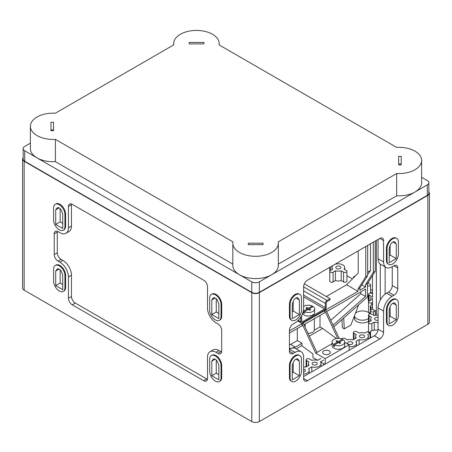 <?xml version="1.0" encoding="UTF-8"?>
<svg xmlns="http://www.w3.org/2000/svg" width="452" height="452" viewBox="0 0 452 452"><rect width="100%" height="100%" fill="white"/><g stroke="black" fill="none" stroke-linecap="round" stroke-linejoin="round"><path stroke-width="0.68" d="M386.053 267.431A12.04 6.949 -60 0 0 392.07 266.838L393.963 265.748A5.351 3.091 -60 0 1 396.641 265.482A5.351 3.091 -60 0 1 397.749 267.929L397.749 288.687A5.351 3.091 -60 0 1 393.963 295.241L392.07 296.331A12.04 6.949 -60 0 0 383.562 311.078L383.562 332.378A5.351 3.091 -60 0 1 379.776 338.932L307.405 380.714A5.351 3.091 -60 0 1 304.727 380.979A5.351 3.091 -60 0 1 303.62 378.533L303.62 357.233A12.04 6.949 -60 0 0 301.128 351.718A12.04 6.949 -60 0 0 295.105 352.317L293.212 353.407A5.351 3.091 -60 0 1 290.54 353.673A5.351 3.091 -60 0 1 289.433 351.221L289.433 330.468A5.351 3.091 -60 0 1 293.212 323.914L295.105 322.818A12.04 6.949 -60 0 0 303.62 308.072L303.62 286.771A5.351 3.091 -60 0 1 307.405 280.217L379.776 238.436A5.351 3.091 -60 0 1 382.448 238.17A5.351 3.091 -60 0 1 383.562 240.622L383.562 261.923L378.07 258.753A12.04 6.949 -60 0 0 380.567 264.267L386.053 267.431A12.04 6.949 -60 0 1 383.562 261.923M383.562 311.078L378.07 307.908L378.07 329.214A5.351 3.091 -60 0 1 374.29 335.768L303.62 376.567M336.52 266.443A2.576 1.486 0 0 0 335.763 267.494A2.576 1.486 0 0 0 338.339 268.98A2.576 1.486 0 0 0 340.915 267.494A2.576 1.486 0 0 0 339.328 266.121A2.576 1.486 0 0 0 336.52 266.443M332.502 265.731L332.678 265.832A6.356 3.667 0 0 0 331.983 267.494A6.356 3.667 0 0 0 332.678 269.16L330.327 270.516A1.966 1.136 0 0 0 329.751 271.319A1.966 1.136 0 0 0 330.966 272.364A1.966 1.136 0 0 0 333.107 272.121L335.457 270.765A6.356 3.667 0 0 0 341.22 270.765L343.571 272.121A1.966 1.136 0 0 0 345.712 272.364A1.966 1.136 0 0 0 346.927 271.319A1.966 1.136 0 0 0 346.351 270.516L344 269.16A6.356 3.667 0 0 0 344.695 267.494A6.356 3.667 0 0 0 335.457 264.222L335.282 264.121M335.457 270.765L335.457 280.596A6.356 3.667 0 0 0 341.22 280.596L343.571 281.952A1.966 1.136 0 0 0 345.712 282.195A1.966 1.136 0 0 0 346.927 281.15L346.927 271.319M341.22 270.765L341.22 280.596M329.751 267.318L329.751 281.15A1.966 1.136 0 0 0 330.966 282.195A1.966 1.136 0 0 0 333.107 281.952L335.457 280.596M367.431 285.879A1.966 1.136 0 0 0 369.487 285.986A1.966 1.136 0 0 0 370.578 284.969A1.966 1.136 0 0 0 370.002 284.167L367.832 282.918M355.074 276.2A1.966 1.136 0 0 0 353.402 277.325A1.966 1.136 0 0 0 353.543 277.754M367.431 295.71A1.966 1.136 0 0 0 368.205 295.913M341.689 338.938A1.966 1.136 180 0 1 344.932 338.514L347.283 339.87A6.356 3.667 180 0 1 353.046 339.87L356.329 337.977A6.356 3.667 180 0 1 355.634 336.311A6.356 3.667 180 0 1 356.329 334.649L353.978 333.293A1.966 1.136 180 0 1 353.402 332.491A1.966 1.136 180 0 1 354.617 331.44A1.966 1.136 180 0 1 356.758 331.689L359.108 333.045A6.356 3.667 180 0 1 364.871 333.045L367.222 331.689L370.578 332.339L370.002 333.293L367.651 334.649A6.356 3.667 180 0 1 368.346 336.311A6.356 3.667 180 0 1 359.108 339.582L359.108 344.531M359.108 339.582L355.826 341.475A6.356 3.667 180 0 1 356.521 343.141A6.356 3.667 180 0 1 349.102 346.757M295.105 352.317L289.433 349.255M289.619 349.147A12.04 6.949 -60 0 1 295.642 348.548L301.128 351.718M323.632 360.063L320.355 361.956A6.356 3.667 180 0 1 321.044 363.623A6.356 3.667 180 0 1 311.807 366.888L308.53 368.787A6.356 3.667 180 0 1 309.219 370.448A6.356 3.667 180 0 1 303.62 374.092M303.62 366.804A6.356 3.667 180 0 1 305.744 367.177L309.027 365.284A6.356 3.667 180 0 1 308.332 363.623A6.356 3.667 180 0 1 309.027 361.956L306.676 360.6A1.966 1.136 180 0 1 306.1 359.798A1.966 1.136 180 0 1 307.315 358.747A1.966 1.136 180 0 1 309.456 358.995L311.807 360.351A6.356 3.667 180 0 1 317.57 360.351L320.852 358.459M311.807 366.888L311.807 371.838M323.632 363.73L323.632 365.013M377.991 330.158A8.029 4.633 0 0 0 370.239 331.559M368.538 295.026A8.029 4.633 0 0 0 368.154 296.444A8.029 4.633 0 0 0 368.538 297.857M372.516 292.003L370.578 293.122L370.578 284.969M368.154 296.444L368.154 299.173A8.029 4.633 0 0 0 368.538 300.591M369.973 313.92A8.029 4.633 0 0 0 356.786 312.281A8.029 4.633 0 0 0 355.408 313.343M354.447 315.824A8.029 4.633 0 0 0 359.877 319.948A8.029 4.633 0 0 0 368.538 318.587M354.436 315.852L354.436 318.287A8.029 4.633 0 0 0 359.662 322.632A8.029 4.633 0 0 0 368.538 321.315M216.254 298.84L216.254 311.987L218.83 313.473M211.807 314.558L211.807 299.975L212.977 298.314A3.825 2.209 -120 0 1 213.406 297.913A3.825 2.209 -120 0 1 217.661 301.021L218.83 304.026L218.83 318.609L211.807 314.558L216.254 311.987M211.807 299.975L215.18 298.026M60.161 208.722L60.161 221.87L62.738 223.356M55.715 224.441L55.715 209.852L56.884 208.197A3.825 2.209 -120 0 1 57.314 207.796A3.825 2.209 -120 0 1 61.568 210.903L62.738 213.909L62.738 228.492L55.715 224.441L60.161 221.87M55.715 209.852L59.088 207.909M60.161 269.895L60.161 283.042L62.738 284.528M55.715 285.613L55.715 271.025L56.884 269.369A3.825 2.209 -120 0 1 57.314 268.968A3.825 2.209 -120 0 1 61.568 272.076L62.738 275.082L62.738 289.664L55.715 285.613L60.161 283.042M55.715 271.025L59.088 269.081M216.254 360.012L216.254 373.166L218.83 374.646M211.807 375.731L211.807 361.148L212.977 359.487A3.825 2.209 -120 0 1 213.406 359.086A3.825 2.209 -120 0 1 217.661 362.193L218.83 365.199L218.83 379.782L211.807 375.731L216.254 373.166M211.807 361.148L215.18 359.199M71.535 203.976A5.351 3.091 -120 0 0 71.467 204.739L71.467 226.04L68.438 227.785A12.04 6.949 -120 0 1 65.947 233.3L68.975 231.548A12.04 6.949 -120 0 0 71.467 226.04M57.342 231.283A5.351 3.091 -120 0 0 57.28 232.045L57.28 252.804A5.351 3.091 -120 0 0 61.06 259.358L62.952 260.448L59.93 262.194A12.04 6.949 -120 0 1 68.438 276.94L68.438 298.241A5.351 3.091 -120 0 0 72.224 304.801L203.722 380.714A5.351 3.091 -120 0 0 206.394 380.979A5.351 3.091 -120 0 0 207.508 378.533L207.508 357.233A12.04 6.949 -120 0 1 209.999 351.718L213.028 349.972A12.04 6.949 -120 0 1 219.045 350.566L220.938 351.662A5.351 3.091 -120 0 0 221.633 351.984M207.44 379.296A5.351 3.091 -120 0 1 206.75 378.968L75.252 303.049A5.351 3.091 -120 0 1 71.467 296.495L71.467 275.195A12.04 6.949 -120 0 0 62.952 260.448M219.045 350.566L216.022 352.317L217.909 353.407A5.351 3.091 -120 0 0 220.587 353.673A5.351 3.091 -120 0 0 221.695 351.221L221.695 330.468A5.351 3.091 -120 0 0 217.909 323.914L216.022 322.818A12.04 6.949 -120 0 1 207.508 308.072L207.508 286.771A5.351 3.091 -120 0 0 203.722 280.217L72.224 204.298A5.351 3.091 -120 0 0 69.551 204.033A5.351 3.091 -120 0 0 68.438 206.485L68.438 227.785M216.022 352.317A12.04 6.949 -120 0 0 209.999 351.718M65.947 233.3A12.04 6.949 -120 0 1 59.93 232.701L58.037 231.61A5.351 3.091 -120 0 0 55.359 231.345A5.351 3.091 -120 0 0 54.251 233.791L54.251 254.549A5.351 3.091 -120 0 0 58.037 261.103L59.93 262.194M372.516 293.811L371.894 293.455A1.966 1.136 0 0 0 369.753 293.207A1.966 1.136 0 0 0 368.538 294.258A1.966 1.136 0 0 0 369.114 295.06L371.465 296.416A6.356 3.667 0 0 0 370.77 298.083A6.356 3.667 0 0 0 371.465 299.744L369.114 301.1A1.966 1.136 0 0 0 368.538 301.902L368.538 311.733A1.966 1.136 0 0 0 370.307 312.863M372.516 290.5L370.578 289.382M352.413 278.895L346.927 275.731M380.279 264.081L380.279 300.038M378.07 307.908A12.04 6.949 -60 0 1 386.584 293.162L388.477 292.071A5.351 3.091 -60 0 0 392.263 285.517L392.263 266.731M378.07 239.419L378.07 258.753M390.132 245.639L390.132 255.069L389.189 255.612M390.132 306.812L390.132 316.242L389.189 316.784M293.207 362.77L293.207 372.199L292.258 372.747M293.207 301.597L293.207 311.027L292.258 311.575M64.941 226.531L64.941 214.514A8.029 4.633 -120 0 0 61.438 206.434A8.029 4.633 -120 0 0 55.251 204.287A8.029 4.633 -120 0 0 53.59 207.96L53.59 219.977A8.029 4.633 -120 0 0 57.093 228.051A8.029 4.633 -120 0 0 63.28 230.204A8.029 4.633 -120 0 0 64.941 226.531L65.602 226.147L65.602 214.129A8.029 4.633 60 0 0 62.099 206.055A8.029 4.633 60 0 0 55.912 203.903L55.251 204.287M64.941 287.704L64.941 275.686A8.029 4.633 -120 0 0 61.438 267.607A8.029 4.633 -120 0 0 55.251 265.46A8.029 4.633 -120 0 0 53.59 269.132L53.59 281.15A8.029 4.633 -120 0 0 57.093 289.229A8.029 4.633 -120 0 0 63.28 291.376A8.029 4.633 -120 0 0 64.941 287.704L65.602 287.319L65.602 275.302A8.029 4.633 60 0 0 62.099 267.228A8.029 4.633 60 0 0 55.912 265.075L55.251 265.46M221.034 316.649L221.034 304.631A8.029 4.633 -120 0 0 217.531 296.557A8.029 4.633 -120 0 0 211.344 294.405A8.029 4.633 -120 0 0 209.683 298.077L209.683 310.095A8.029 4.633 -120 0 0 213.186 318.174A8.029 4.633 -120 0 0 219.373 320.321A8.029 4.633 -120 0 0 221.034 316.649L221.695 316.264L221.695 304.252A8.029 4.633 60 0 0 218.192 296.173A8.029 4.633 60 0 0 212.005 294.02L211.344 294.405M221.034 377.821L221.034 365.804A8.029 4.633 -120 0 0 217.531 357.73A8.029 4.633 -120 0 0 211.344 355.577A8.029 4.633 -120 0 0 209.683 359.25L209.683 371.267A8.029 4.633 -120 0 0 213.186 379.347A8.029 4.633 -120 0 0 219.373 381.494A8.029 4.633 -120 0 0 221.034 377.821L221.695 377.437L221.695 365.425A8.029 4.633 60 0 0 218.192 357.346A8.029 4.633 60 0 0 212.005 355.193L211.344 355.577M295.958 297.981L299.354 299.942L298.184 298.275A3.882 2.237 -60 0 0 297.744 297.868A3.882 2.237 -60 0 0 293.433 301.015L292.258 304.038L292.258 318.677L299.354 314.581L299.354 299.942M293.207 311.027L299.354 314.581M295.958 359.154L299.354 361.114L298.184 359.447A3.882 2.237 -60 0 0 297.744 359.041A3.882 2.237 -60 0 0 293.433 362.193L292.258 365.21L292.258 379.849L299.354 375.753L299.354 361.114M293.207 372.199L299.354 375.753M392.884 303.19L396.285 305.151L395.11 303.484A3.882 2.237 -60 0 0 394.675 303.083A3.882 2.237 -60 0 0 390.358 306.23L389.189 309.247L389.189 323.886L396.285 319.79L396.285 305.151M390.132 316.242L396.285 319.79M392.884 242.018L396.285 243.978L395.11 242.312A3.882 2.237 -60 0 0 394.675 241.91A3.882 2.237 -60 0 0 390.358 245.057L389.189 248.075L389.189 262.714L396.285 258.617L396.285 243.978M390.132 255.069L396.285 258.617M290.094 316.649L290.094 304.631A8.029 4.633 -60 0 1 293.597 296.557A8.029 4.633 -60 0 1 299.783 294.405A8.029 4.633 -60 0 1 301.444 298.077L301.444 310.095A8.029 4.633 -60 0 1 297.941 318.174A8.029 4.633 -60 0 1 291.755 320.321A8.029 4.633 -60 0 1 290.094 316.649L289.433 316.264A8.029 4.633 -60 0 0 291.094 319.943L291.755 320.321M289.433 316.264L289.433 304.252A8.029 4.633 -60 0 1 292.936 296.173A8.029 4.633 -60 0 1 299.122 294.02L299.783 294.405M290.094 377.821L290.094 365.804A8.029 4.633 -60 0 1 293.597 357.73A8.029 4.633 -60 0 1 299.783 355.577A8.029 4.633 -60 0 1 301.444 359.25L301.444 371.267A8.029 4.633 -60 0 1 297.941 379.347A8.029 4.633 -60 0 1 291.755 381.494A8.029 4.633 -60 0 1 290.094 377.821L289.433 377.437A8.029 4.633 -60 0 0 291.094 381.115L291.755 381.494M289.433 377.437L289.433 365.425A8.029 4.633 -60 0 1 292.936 357.346A8.029 4.633 -60 0 1 299.122 355.193L299.783 355.577M387.059 321.841L387.059 309.823A8.029 4.633 -60 0 1 390.562 301.744A8.029 4.633 -60 0 1 396.749 299.591A8.029 4.633 -60 0 1 398.41 303.269L398.41 315.287A8.029 4.633 -60 0 1 394.907 323.361A8.029 4.633 -60 0 1 388.72 325.513A8.029 4.633 -60 0 1 387.059 321.841L386.398 321.457A8.029 4.633 -60 0 0 388.059 325.129L388.72 325.513M386.398 321.457L386.398 309.439A8.029 4.633 -60 0 1 389.901 301.36A8.029 4.633 -60 0 1 396.088 299.213L396.749 299.591M387.059 260.668L387.059 248.651A8.029 4.633 -60 0 1 390.562 240.571A8.029 4.633 -60 0 1 396.749 238.419A8.029 4.633 -60 0 1 398.41 242.097L398.41 254.109A8.029 4.633 -60 0 1 394.907 262.188A8.029 4.633 -60 0 1 388.72 264.341A8.029 4.633 -60 0 1 387.059 260.668L386.398 260.284A8.029 4.633 -60 0 0 388.059 263.957L388.72 264.341M386.398 260.284L386.398 248.267A8.029 4.633 -60 0 1 389.901 240.187A8.029 4.633 -60 0 1 396.088 238.04L396.749 238.419M23.165 157.691A5.351 3.091 0 0 0 22.6 159.076L22.6 287.975A5.351 3.091 0 0 0 24.165 290.161L251.781 421.569A5.351 3.091 0 0 0 259.346 421.569L427.835 324.299A5.351 3.091 0 0 0 429.4 322.112L429.4 193.213A5.351 3.091 0 0 0 428.835 191.829M22.6 159.076A5.351 3.091 0 0 0 24.165 161.262L251.781 292.67A5.351 3.091 0 0 0 259.346 292.67L427.835 195.4A5.351 3.091 0 0 0 429.4 193.213M221.695 377.437A8.029 4.633 60 0 1 220.034 381.115L219.373 381.494M221.695 316.264A8.029 4.633 60 0 1 220.034 319.943L219.373 320.321M65.602 287.319A8.029 4.633 60 0 1 63.941 290.992L63.28 291.376M65.602 226.147A8.029 4.633 60 0 1 63.941 229.819L63.28 230.204M351.984 342.091A2.576 1.486 180 0 1 352.741 343.141A2.576 1.486 180 0 1 350.164 344.627A2.576 1.486 180 0 1 347.588 343.141A2.576 1.486 180 0 1 348.345 342.091A2.576 1.486 180 0 1 351.984 342.091M316.507 362.572A2.576 1.486 180 0 1 317.264 363.623A2.576 1.486 180 0 1 314.688 365.109A2.576 1.486 180 0 1 312.112 363.623A2.576 1.486 180 0 1 312.869 362.572A2.576 1.486 180 0 1 316.507 362.572M303.62 369.03A2.576 1.486 180 0 1 304.688 369.397A2.576 1.486 180 0 1 305.439 370.448A2.576 1.486 180 0 1 303.62 371.872M363.809 335.26A2.576 1.486 180 0 1 364.566 336.311A2.576 1.486 180 0 1 361.99 337.797A2.576 1.486 180 0 1 359.413 336.311A2.576 1.486 180 0 1 360.171 335.26A2.576 1.486 180 0 1 363.809 335.26M372.516 304.964A1.966 1.136 0 0 0 370.307 306.094A1.966 1.136 0 0 0 370.883 306.897L372.516 307.84M375.414 310.614A3.853 2.226 0 0 1 372.634 309.01L370.883 310.021A1.966 1.136 0 0 0 370.307 310.823A1.966 1.136 0 0 0 371.521 311.869A1.966 1.136 0 0 0 373.663 311.626L375.414 310.614L375.414 315.298M368.538 294.258L368.538 301.902A1.966 1.136 0 0 0 369.753 302.953A1.966 1.136 0 0 0 371.894 302.704L372.516 302.348M378.07 317.451A2.576 1.486 0 0 0 375.307 317.784A2.576 1.486 0 0 0 374.55 318.835A2.576 1.486 0 0 0 378.07 320.219M378.07 315.208A6.356 3.667 0 0 0 374.245 315.564L371.894 314.208A1.966 1.136 0 0 0 369.753 313.965A1.966 1.136 0 0 0 368.538 315.01A1.966 1.136 0 0 0 369.114 315.812L371.465 317.168A6.356 3.667 0 0 0 370.77 318.835A6.356 3.667 0 0 0 371.465 320.496L369.114 321.852A1.966 1.136 0 0 0 368.538 322.66A1.966 1.136 0 0 0 369.753 323.705A1.966 1.136 0 0 0 371.894 323.462L374.245 322.106A6.356 3.667 0 0 0 378.07 322.462M374.245 322.106L374.245 330.175M263.053 244.651L263.053 243.176L248.334 243.176L248.334 244.651L263.053 244.651L263.053 243.176M248.334 244.651L248.334 243.176M401.229 164.025L398.675 164.025L398.675 164.878L401.229 164.878L401.229 164.025M401.229 164.878L401.229 156.381L398.675 156.381L398.675 164.878M203.925 43.901L203.925 42.42L189.207 42.42L189.207 43.901L203.925 43.901L203.925 42.42M189.207 43.901L189.207 42.42M53.511 129.888L50.957 129.888L50.957 130.741L53.511 130.741L53.511 129.888M53.511 130.741L53.511 122.243L50.957 122.243L50.957 130.741M232.944 241.865A22.741 13.131 0 0 0 232.831 243.182A22.741 13.131 0 0 0 255.572 256.312A22.741 13.131 0 0 0 278.319 243.182A22.741 13.131 0 0 0 278.206 241.905L396.675 173.511A22.741 13.131 0 0 0 421.626 160.443A22.741 13.131 0 0 0 396.602 147.375L219.062 44.878A22.741 13.131 0 0 0 219.18 43.561A22.741 13.131 0 0 0 196.434 30.431A22.741 13.131 0 0 0 173.692 43.561A22.741 13.131 0 0 0 173.8 44.838L55.336 113.232A22.741 13.131 0 0 0 30.38 126.3A22.741 13.131 0 0 0 55.404 139.363L232.944 241.865M30.38 126.3L30.38 148.584A22.741 13.131 0 0 0 55.404 161.647L55.404 139.363M55.404 161.647L232.831 264.087M278.319 264.126L396.675 195.795L396.675 173.511M232.831 243.182L232.831 265.465A22.741 13.131 0 0 0 246.871 277.596A22.741 13.131 0 0 0 271.652 274.748A22.741 13.131 0 0 0 278.319 265.465L278.319 243.182M396.675 195.795A22.741 13.131 0 0 0 414.964 192.01A22.741 13.131 0 0 0 421.626 182.727L421.626 160.443M30.38 143.143L24.736 146.403A5.351 3.091 0 0 0 23.165 148.589A5.351 3.091 0 0 0 24.736 150.776L251.781 281.856A5.351 3.091 0 0 0 259.346 281.856L427.264 184.908A5.351 3.091 0 0 0 428.835 182.727A5.351 3.091 0 0 0 427.264 180.54L421.626 177.286M23.165 148.589L23.165 159.076A5.351 3.091 0 0 0 24.736 161.262L251.781 292.342A5.351 3.091 0 0 0 259.346 292.342L427.264 195.4A5.351 3.091 0 0 0 428.835 193.213L428.835 182.727M358.204 250.888L358.204 273.031L346.622 284.771L357.967 291.325L357.967 289.014L365.775 276.714L365.775 246.521M361.832 284.816L365.538 286.952L365.538 284.647L367.431 283.551L367.431 297.009L333.808 326.824M358.764 304.693L350.876 325.033L344.254 328.858L343.746 318.01M341.978 319.581L342.362 327.762L344.254 328.858M360.809 291.868L360.809 293.704L330.791 320.321M326.717 311.552L365.538 289.139L365.538 296.433L360.809 293.704M365.538 296.433L333.067 325.225M296.162 348.854L302.038 345.464L302.038 343.277L295.325 347.153L290.596 344.424L289.433 344.735M302.038 343.277L297.309 340.548L290.596 344.424M295.325 347.153L289.433 348.735M289.433 333.079L302.038 325.802L302.038 323.632L303.219 322.948L316.937 352.492L315.756 353.176L302.038 323.632M297.309 328.531L297.309 340.548M303.62 295.116L325.333 307.654L325.333 303.394A2.407 1.39 -60 0 1 327.033 300.444L330.062 298.699L330.062 299.789L327.033 301.535A1.068 0.616 -60 0 0 326.276 302.846L326.276 307.106A2.407 1.39 -60 0 1 324.576 310.055L302.439 322.835A2.407 1.39 -60 0 1 301.235 322.96A2.407 1.39 -60 0 1 300.733 321.852L300.733 317.592A1.068 0.616 -60 0 0 300.653 317.247M304.32 283.833L330.062 298.699M301.348 316.072A2.407 1.39 -60 0 1 301.682 317.05L301.682 321.31L302.439 321.745A1.068 0.616 -60 0 1 301.902 321.796A1.068 0.616 -60 0 1 301.682 321.31M304.309 312.428L303.36 312.976A6.356 3.667 0 0 0 304.309 313.524L304.309 311.722A6.356 3.667 0 0 0 311.044 312.179A6.356 3.667 0 0 0 314.66 308.869L314.66 312.349A6.356 3.667 180 0 1 312.795 314.948A6.356 3.667 180 0 1 302.433 313.761M302.439 321.745L324.576 308.965A1.068 0.616 -60 0 0 325.333 307.654M370.504 243.786L370.504 270.488L367.668 272.127M370.504 270.488L367.668 274.522M365.538 286.952L359.86 290.229L359.86 287.924L367.668 275.618L367.668 245.425M301.687 345.667L312.914 353.854L312.914 357.543L317.671 360.295M320.457 361.899L324.739 364.374M349.102 350.306L349.102 344.848L344.74 342.328M325.214 364.097L325.214 358.639L349.102 344.848M344.74 342.074L344.74 345.571A6.356 3.667 180 0 1 342.882 348.164A6.356 3.667 180 0 1 335.955 348.961A6.356 3.667 180 0 1 332.034 345.571L332.034 342.074A6.356 3.667 0 0 0 333.446 344.379L333.446 346.181A6.356 3.667 0 0 0 334.39 346.729L334.39 344.927A6.356 3.667 0 0 0 341.124 345.384A6.356 3.667 0 0 0 344.74 342.074A6.356 3.667 0 0 0 343.328 339.768L339.333 342.074L340.751 342.893L339.808 343.441L338.384 342.622L338.384 341.526L336.966 340.706L336.022 341.254L337.441 342.074L333.446 344.379M323.779 354.001A3.814 2.203 0 0 0 327.937 354.481A3.814 2.203 0 0 0 330.288 352.447A3.814 2.203 0 0 0 327.937 350.413A3.814 2.203 0 0 0 323.779 350.888A3.814 2.203 0 0 0 322.666 352.447A3.814 2.203 0 0 0 323.779 354.001M316.914 352.441L332.034 343.712M325.214 358.639L315.756 353.176M339.198 338.435L325.92 309.84L324.739 310.524L324.739 312.705L304.015 324.666M305.1 326.999L305.1 324.044M308.219 333.712L308.936 333.299M314.293 330.209L320.01 326.903L322.66 328.434L336.429 338.582M320.01 315.434L320.01 326.903M309.337 336.124L322.66 328.434M337.695 338.429L324.739 310.524M342.384 340.316L342.384 339.22A6.356 3.667 0 0 0 335.65 338.763A6.356 3.667 0 0 0 332.034 342.074M334.39 344.927L338.384 342.622M339.333 343.164L339.333 342.074M342.384 339.22L338.384 341.526M339.333 342.786L339 342.978M336.966 341.802L336.966 340.706M337.774 342.978L337.441 342.786M337.441 343.164L337.441 342.074M334.39 345.639L333.446 346.181M308.032 333.31A6.023 3.475 0 0 0 314.326 329.841L314.326 318.716M312.298 307.106L312.298 306.015A6.356 3.667 0 0 0 303.62 306.388M303.264 311.1A6.356 3.667 0 0 0 303.36 311.174L303.36 312.976M314.66 308.869A6.356 3.667 0 0 0 313.247 306.558L309.247 308.869L310.671 309.688L309.722 310.23L308.304 309.411L308.304 308.32L306.885 307.501L305.936 308.049L307.36 308.869L303.36 311.174M304.309 311.722L308.304 309.411M309.247 309.959L309.247 308.869M312.298 306.015L308.304 308.32M309.247 309.575L308.919 309.767M306.885 308.592L306.885 307.501M307.688 309.767L307.36 309.575M307.36 309.959L307.36 308.869M365.538 284.647L373.341 272.341L373.341 242.148M346.622 284.771L326.282 296.512M357.967 289.014L359.86 287.924M289.433 330.892L357.967 291.325M365.775 276.714L367.668 275.618M367.431 283.551L375.233 271.251L375.233 241.057M373.341 272.341L375.233 271.251M379.776 338.932L374.29 335.768M383.562 332.378L378.07 329.214M333.107 272.121L333.107 281.952M330.327 266.985L330.327 270.516M343.571 272.121L343.571 281.952M293.212 353.407L289.433 351.221M307.405 380.714L303.62 378.533M306.676 360.6L306.676 366.64M353.978 333.293L353.978 339.333M212.977 298.314L213.965 297.744M56.884 208.197L57.873 207.621M56.884 269.369L57.873 268.799M212.977 359.487L213.965 358.916M220.938 351.662L217.909 353.407M206.75 378.968L203.722 380.714M75.252 303.049L72.224 304.801M71.467 296.495L68.438 298.241M71.467 275.195L68.438 276.94M61.06 259.358L58.037 261.103M57.28 252.804L54.251 254.549M57.28 232.045L54.251 233.791M71.467 204.739L68.438 206.485M385.138 266.906L385.138 294.145M289.433 304.252L290.094 304.631M289.433 365.425L290.094 365.804M386.398 309.439L387.059 309.823M386.398 248.267L387.059 248.651M251.781 292.67L251.781 421.569M259.346 292.67L259.346 421.569M24.165 161.262L24.165 290.161M427.835 195.4L427.835 324.299M383.562 240.622L379.776 238.436M397.749 267.929L393.963 265.748M397.749 288.687L392.263 285.517M393.963 295.241L388.477 292.071M392.07 296.331L386.584 293.162M370.002 338.243L370.002 333.293L367.222 331.689M370.883 306.897L370.883 310.021M373.663 311.626L373.663 315.23M376.369 240.402L376.369 315.191M371.894 302.704L371.894 304.976M369.114 295.06L369.114 301.1M371.894 323.462L371.894 330.757M369.114 315.812L369.114 321.852M394.104 241.735L395.11 242.312M297.179 297.693L298.184 298.275M394.104 302.908L395.11 303.484M297.179 358.865L298.184 359.447M221.034 365.804L221.695 365.425M221.034 304.631L221.695 304.252M64.941 275.686L65.602 275.302M64.941 214.514L65.602 214.129M427.264 184.908L427.264 195.4M259.346 281.856L259.346 292.342M251.781 281.856L251.781 292.342M24.736 150.776L24.736 161.262M303.62 286.924L327.033 300.444M298.184 320.383L300.733 321.852M303.62 296.868L324.576 308.965M303.62 290.856L325.333 303.394M331.983 269.556L331.983 267.494M344.695 269.556L344.695 267.494M353.402 277.901L353.402 277.325M368.346 283.212L368.346 282.11M309.219 373.335L309.219 370.448M306.1 366.973L306.1 359.798M321.044 366.504L321.044 363.623M356.521 346.023L356.521 343.141M353.402 339.667L353.402 332.491M368.346 339.198L368.346 336.311M370.307 313.88L370.307 306.094M370.77 300.145L370.77 298.083M368.538 331.214L368.538 315.01M370.77 320.897L370.77 318.835M370.578 337.91L370.578 332.339M355.634 338.373L355.634 336.311M308.332 365.685L308.332 363.623M372.516 309.078L372.516 275.534M173.692 43.561L173.692 44.901M219.18 43.561L219.18 44.94M301.235 322.96L297.659 320.892M292.936 311.185L292.258 310.795"/></g></svg>
